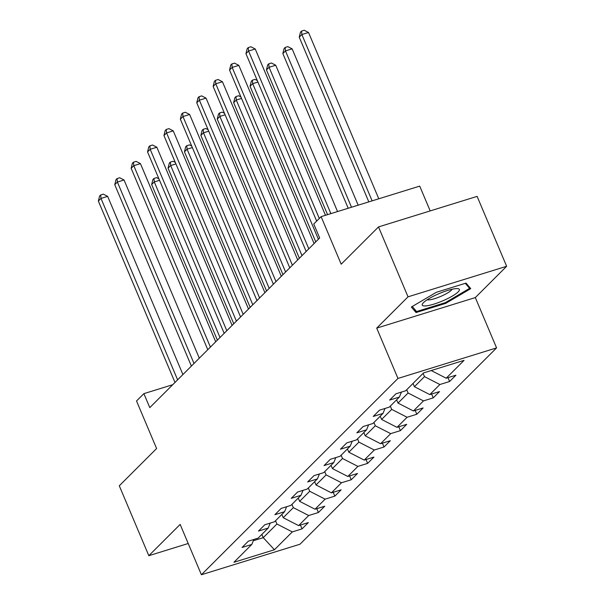 <?xml version="1.0" encoding="UTF-8"?>
<svg xmlns="http://www.w3.org/2000/svg" width="605" height="605" viewBox="0 0 605 605"><rect width="100%" height="100%" fill="white"/><g stroke="black" fill="none" stroke-linecap="round" stroke-linejoin="round"><path stroke-width="0.91" d="M430.193 210.918L419.711 186.113L321.111 216.65L313.753 224.001L319.659 237.984L149.79 407.619L143.884 393.643L136.526 400.986L156.604 448.524L119.291 485.792L148.822 555.7L188.208 543.502M506.642 266.291L477.111 196.383L378.503 226.92L408.035 296.828L376.711 328.114L397.969 378.443L496.576 347.905L475.318 297.577L506.642 266.291L408.035 296.828M397.969 378.443L201.404 574.75L300.012 544.213L496.576 347.905M274.436 549.741L292.306 531.901L302.031 528.883L308.338 522.584L298.613 525.601L308.701 515.52L318.427 512.511L324.734 506.211L315.008 509.221L325.097 499.148L334.83 496.13L341.137 489.838L331.404 492.848L341.5 482.767L351.225 479.757L357.532 473.458L347.807 476.468L357.895 466.394L367.621 463.385L373.928 457.085L364.202 460.095L374.291 450.014L384.024 447.004L390.323 440.705L380.598 443.722L390.694 433.641L400.419 430.631L406.726 424.332L397.001 427.342L407.089 417.268L416.815 414.251L423.122 407.952L413.397 410.969L423.485 400.888L433.21 397.878L439.517 391.579L429.792 394.589L439.888 384.515L449.613 381.498L455.92 375.198L446.188 378.216L464.058 360.368L423.553 372.914L405.683 390.762L395.957 393.772L389.65 400.071L399.376 397.061L389.287 407.135L379.554 410.145L373.247 416.444L382.98 413.434L372.884 423.515L363.159 426.525L356.852 432.825L366.577 429.807L356.489 439.888L346.763 442.898L340.456 449.197L350.182 446.188L340.093 456.261L330.368 459.278L324.061 465.578L333.786 462.56L323.69 472.641L313.965 475.651L307.658 481.951L317.383 478.941L307.295 489.014L297.569 492.031L291.262 498.331L300.988 495.314L290.899 505.394L281.174 508.404L274.867 514.704L284.592 511.694L274.504 521.767L264.771 524.785L258.464 531.077L268.196 528.067L258.101 538.148L248.375 541.157L242.068 547.457L251.793 544.447L233.923 562.287L274.436 549.741L263.251 537.663L276.916 524.013L275.532 520.739M423.114 373.353L424.498 376.628L414.41 386.708L413.026 383.426M401.417 392.078L399.376 397.061M439.888 384.515L424.498 376.628M429.792 394.589L414.41 386.708M406.719 389.726L408.103 393.008L398.007 403.081L396.623 399.807M385.014 408.458L382.98 413.434M423.485 400.888L408.103 393.008M413.397 410.969L398.007 403.081M390.316 406.106L391.707 409.381L381.611 419.462L380.227 416.18M368.619 424.831L366.577 429.807M407.089 417.268L391.707 409.381M397.001 427.342L381.611 419.462M373.92 422.479L375.304 425.761L365.216 435.834L363.832 432.56M352.223 441.211L350.182 446.188M390.694 433.641L375.304 425.761M380.598 443.722L365.216 435.834M357.525 438.852L358.909 442.134L348.82 452.215L347.429 448.933M335.82 457.584L333.786 462.56M374.291 450.014L358.909 442.134M364.202 460.095L348.82 452.215M341.122 455.232L342.513 458.507L332.417 468.588L331.033 465.313M319.425 473.965L317.383 478.941M357.895 466.394L342.513 458.507M347.807 476.468L332.417 468.588M324.726 471.605L326.11 474.887L316.022 484.96L314.638 481.686M303.029 490.337L300.988 495.314M341.5 482.767L326.11 474.887M331.404 492.848L316.022 484.96M308.331 487.985L309.715 491.26L299.626 501.341L298.235 498.059M286.626 506.718L284.592 511.694M325.097 499.148L309.715 491.26M315.008 509.221L299.626 501.341M291.935 504.358L293.319 507.64L283.223 517.714L281.839 514.439M270.231 523.091L268.196 528.067M308.701 515.52L293.319 507.64M298.613 525.601L283.223 517.714M261.867 534.381L263.251 537.663L253.313 540.741M253.835 539.463L251.793 544.447M292.306 531.901L276.916 524.013M321.111 216.65L341.19 264.188L378.503 226.92M201.404 574.75L180.146 524.414L148.822 555.7M172.743 384.704L143.884 393.643M446.188 378.216L431.214 370.54M302.031 528.883L300.405 525.042M318.427 512.511L316.808 508.669M334.83 496.13L333.204 492.288M351.225 479.757L349.599 475.916M367.621 463.385L366.002 459.535M384.024 447.004L382.398 443.162M400.419 430.631L398.793 426.79M416.815 414.251L415.196 410.409M433.21 397.878L431.592 394.036M449.613 381.498L447.987 377.656M376.711 328.114L475.318 297.577M436.341 292.298L411.347 307.03L416.051 312.558L445.749 303.362L470.743 288.638L466.039 283.102L436.341 292.298M445.424 302.598L445.749 303.362M414.667 309.276L416.051 312.558M182.914 374.54L107.652 196.368L100.99 198.432L177.613 379.834M98.358 201.057L99.613 196.02L100.664 194.969L100.99 198.432L98.358 201.057L174.989 382.458M100.664 194.969L103.326 194.145L107.652 196.368M220.008 337.499L154.29 181.931L151.658 184.555L217.376 340.123M159.538 180.305L154.29 181.931L153.965 178.46L156.627 177.636L158.911 178.808M151.658 184.555L152.914 179.511L153.965 178.46M423.485 302.636A20.139 4.046 157.1 0 0 422.903 303.271A20.139 4.046 157.1 0 0 434.821 303.831A20.139 4.046 157.1 0 0 458.129 291.905A20.139 4.046 157.1 0 0 457.592 288.623A20.139 4.046 157.1 0 0 440.137 293.168A20.139 4.046 157.1 0 0 423.485 302.636M427.221 299.747A13.786 2.775 157.1 0 0 438.912 297.161A13.786 2.775 157.1 0 0 451.269 290.294A13.786 2.775 157.1 0 0 452.056 289.258M465.305 283.329L469.578 288.366L445.363 302.636L416.595 311.545L412.285 306.478M468.663 286.195L469.578 288.366M199.31 358.168L124.048 179.995L117.385 182.06L194.008 363.461M114.761 184.684L116.009 179.64L117.06 178.588L117.385 182.06L114.761 184.684L191.384 366.085M117.06 178.588L119.722 177.764L124.048 179.995M215.705 341.795L140.443 163.622L133.781 165.679L210.411 347.081M131.156 168.303L132.404 163.267L133.455 162.216L133.781 165.679L131.156 168.303L207.78 349.705M133.455 162.216L136.125 161.391L140.443 163.622M236.404 321.126L170.686 165.551L168.054 168.175L233.772 323.751M175.934 163.925L170.686 165.551L170.36 162.087L173.022 161.263L175.306 162.435M168.054 168.175L169.309 163.138L170.36 162.087M252.799 304.746L187.081 149.178L184.457 151.802L250.175 307.37M192.337 147.552L187.081 149.178L186.756 145.707L189.425 144.882L191.702 146.062M184.457 151.802L185.705 146.758L186.756 145.707M232.108 325.414L156.846 147.242L150.184 149.306L226.807 330.708M147.552 151.931L148.807 146.886L149.858 145.843L150.184 149.306L147.552 151.931L224.183 333.332M149.858 145.843L152.52 145.011L156.846 147.242M248.504 309.042L173.242 130.869L166.579 132.934L243.202 314.328M163.947 135.558L165.203 130.514L166.254 129.462L166.579 132.934L163.947 135.558L240.578 316.952M166.254 129.462L168.916 128.638L173.242 130.869M264.899 292.661L189.637 114.489L182.975 116.553L259.605 297.955M180.35 119.177L181.598 114.133L182.649 113.09L182.975 116.553L180.35 119.177L256.974 300.579M182.649 113.09L185.319 112.265L189.637 114.489M269.195 288.373L203.484 132.797L200.852 135.422L266.571 290.997M208.733 131.172L203.484 132.797L203.159 129.334L205.821 128.51L208.105 129.682M200.852 135.422L202.108 130.385L203.159 129.334M285.598 272L219.88 116.425L217.248 119.049L282.966 274.625M225.128 114.799L219.88 116.425L219.554 112.954L222.216 112.129L224.5 113.309M217.248 119.049L218.503 114.005L219.554 112.954M301.993 255.62L236.275 100.044L233.651 102.668L299.369 258.244M241.524 98.418L236.275 100.044L235.95 96.581L238.62 95.756L240.896 96.929M233.651 102.668L234.899 97.632L235.95 96.581M318.389 239.247L252.678 83.671L250.046 86.296L315.765 241.871M257.927 82.046L252.678 83.671L252.353 80.2L255.015 79.376L257.299 80.556M250.046 86.296L251.302 81.251L252.353 80.2M337.545 211.561L275.736 65.234L269.074 67.291L266.442 69.915L327.577 214.646M330.882 213.626L269.074 67.291L268.749 63.828L271.411 63.003L275.736 65.234M266.442 69.915L267.697 64.879L268.749 63.828M358.168 205.178L292.132 48.854L285.469 50.918L282.845 53.542L348.2 208.264M351.505 207.235L285.469 50.918L285.144 47.455L287.814 46.623L292.132 48.854M282.845 53.542L284.093 48.498L285.144 47.455M281.302 276.288L206.04 98.116L199.378 100.18L276.001 281.582M196.746 102.805L198.001 97.76L199.053 96.709L199.378 100.18L196.746 102.805L273.377 284.206M199.053 96.709L201.715 95.885L206.04 98.116M297.698 259.908L222.436 81.736L215.773 83.8L292.397 265.202M213.141 86.424L214.397 81.388L215.448 80.336L215.773 83.8L213.141 86.424L289.772 267.826M215.448 80.336L218.11 79.512L222.436 81.736M314.093 243.535L238.831 65.363L232.169 67.427L308.8 248.829M229.545 70.051L230.792 65.007L231.844 63.956L232.169 67.427L229.545 70.051L306.168 251.453M231.844 63.956L234.513 63.132L238.831 65.363M325.482 215.297L255.234 48.982L248.572 51.047L319.289 218.465M245.94 53.671L247.195 48.634L248.247 47.583L248.572 51.047L245.94 53.671L316.665 221.09M248.247 47.583L250.909 46.759L255.234 48.982M378.783 198.788L308.527 32.481L301.865 34.545L299.241 37.17L368.816 201.873M372.12 200.852L301.865 34.545L301.547 31.074L304.209 30.25L308.527 32.481M299.241 37.17L300.496 32.125L301.547 31.074"/></g></svg>
